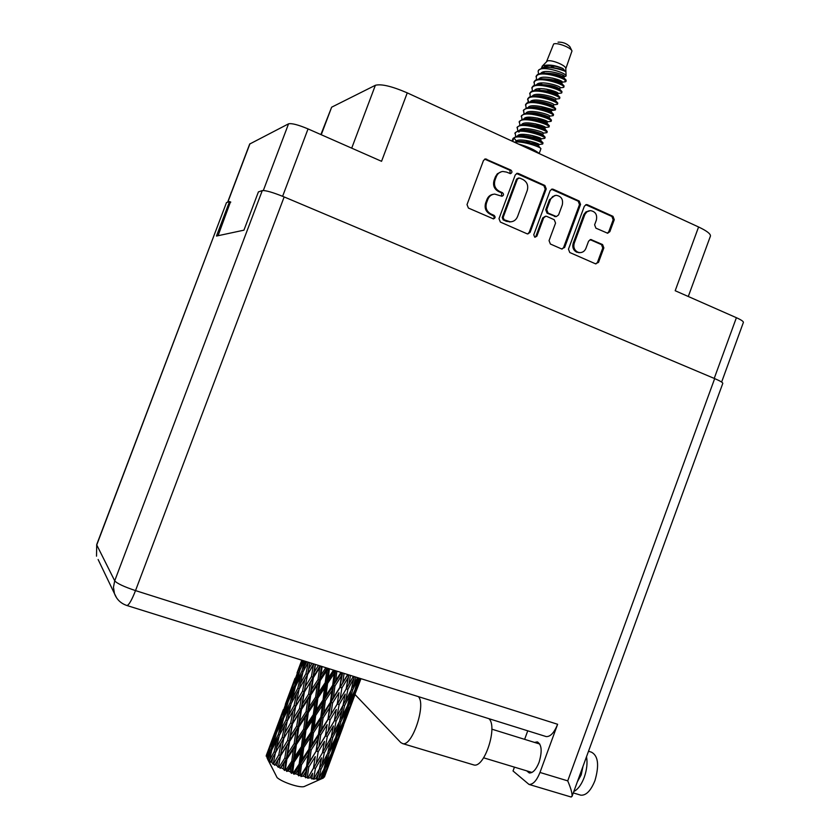 <?xml version="1.0" encoding="UTF-8"?>
<svg xmlns="http://www.w3.org/2000/svg" width="839" height="839" viewBox="0 0 839 839"><rect width="100%" height="100%" fill="white"/><g stroke="black" fill="none" stroke-linecap="round" stroke-linejoin="round"><path stroke-width="1.26" d="M589.251 210.746L585.874 211.963L583.871 214.49L573.205 243.247C572.135 247.274 573.299 250.253 576.687 252.193L579.906 252.623M574.254 243.174C573.173 247.201 574.337 250.19 577.735 252.13L579.77 252.623C582.654 252.612 584.71 251.176 585.926 248.323L588.59 241.118L590.834 239.514L602.58 244.558L603.86 247.893L598.511 262.376L595.48 263.792L569.765 252.518L568.464 249.173L584.374 206.163L586.482 204.569L587.436 204.758L612.994 216.336L614.274 219.682L609.859 231.648L607.656 233.242L595.91 228.166L594.62 224.81L596.351 220.112C597.42 214.669 595.438 211.501 590.415 210.61L586.975 211.795L584.93 214.354L574.254 243.174L573.205 243.247M534.705 237.143L536.887 236.137L543.682 217.825L545.874 216.21L546.797 216.41L554.233 219.724L555.554 223.101L549.052 240.636L550.374 244.013L561.532 248.91L564.616 247.484L580.546 204.433L579.246 201.056L553.237 189.268L552.198 189.069L550.122 190.673L533.761 234.763L534.705 237.143M534.978 237.238L536.887 236.137M688.284 296.492L710.434 236.074C710.769 233.924 706.816 230.893 698.583 226.981L407.261 92.867L381.556 161.308L308.049 128.912C298.223 124.801 291.72 123.102 288.553 123.826L249.686 144.035L227.642 202.209M218.056 235.707L230.452 201.958M530.122 232.319L546.231 188.911L544.899 185.492L518.429 173.505L517.285 173.306L515.261 174.911L498.995 218.643L500.359 222.073L526.986 233.756L527.836 233.945L530.122 232.319L529.147 232.424L545.235 189.09L543.903 185.671L516.541 173.505M506.515 172.089L510.437 173.642C512.272 172.75 512.419 171.565 510.899 170.097L485.414 158.928L483.463 160.522L467.019 204.601L468.414 208.062L493.447 218.895C495.409 218.088 495.618 216.902 494.056 215.35L490.92 213.966C486.662 211.543 485.194 207.873 486.515 202.944L487.879 199.283C489.2 196.127 491.476 194.396 494.685 194.082L501.953 196.253C503.851 195.403 504.029 194.218 502.488 192.708L499.362 191.313C495.115 188.869 493.647 185.178 494.968 180.249L496.331 176.599C497.579 173.579 499.729 171.869 502.781 171.46L506.515 172.089M721.624 382.06L743.396 322.407C743.501 321.421 741.173 319.848 736.39 317.698L675.185 290.724L698.583 226.981M321.253 134.733L331.646 107.193L320.886 134.576M331.646 107.193L375.369 85.284C381.294 83.732 391.918 86.27 407.261 92.867M501.428 171.712L497.338 173.778L495.398 176.798L496.331 176.599M501.67 196.242L501.554 192.876L498.429 191.481C494.192 189.048 492.724 185.367 494.045 180.448L495.398 176.798M493.301 194.291C490.301 194.753 488.193 196.473 486.966 199.441L487.879 199.283M493.185 218.874L494.129 217.783L493.993 216.284L490.007 214.102C485.76 211.68 484.292 208.02 485.603 203.09L486.966 199.441M510.143 173.642L509.955 170.307L484.69 159.137M527.626 233.934L529.147 232.424M519.645 178.025L517.432 179.011L503.169 217.374L504.124 219.766L510.343 221.842C513.72 221.674 516.121 219.944 517.516 216.64L527.238 190.495C528.549 185.608 527.112 181.948 522.917 179.504L519.645 178.025M518.492 177.962L516.478 179.2L517.432 179.011M510.783 221.832L506.462 221.339L503.18 219.891L502.225 217.5L516.478 179.2M551.443 189.247L578.197 201.203L579.246 201.056M562.046 249.068L563.588 247.547L579.497 204.58L578.197 201.203M545.35 216.284L542.686 217.951L535.901 236.231M562.287 204.926C563.357 199.315 561.27 196.116 556.047 195.309L552.66 196.557L550.657 199.084L546.713 209.645L548.045 213.043L556.393 216.546L558.575 214.941L562.287 204.926M554.873 195.477L549.44 199.755L550.447 199.598M555.89 216.609L547.038 213.169L545.717 209.781L549.44 199.755M595.889 263.928L597.441 262.418L602.78 247.966L601.5 244.642L590.069 239.629M607.342 233.211L608.768 231.742L613.173 219.797L611.904 216.462L585.727 204.726M571.841 50.676L569.838 46.627C566.671 43.45 562.749 41.96 558.061 42.149M565.79 68.704L571.988 50.98C570.992 47.55 556.991 42.223 553.646 44.006L546.598 61.541M541.344 68.221L542.896 65.778C548.622 64.288 555.282 65.201 562.875 68.494L565.937 71.965L565.79 68.546C566.294 65.463 550.908 59.202 547.311 61.027L542.046 66.375M539.498 153.747C535.02 149.887 527.972 146.647 518.366 144.014M538.669 69.962L543.336 67.728C551.129 66.145 566.063 70.958 565.937 71.997L565.926 72.039M564.962 76.443L566.105 75.919C566.734 73.287 545.056 66.029 539.425 69.511L538.114 71.021L538.565 74.01M550.227 65.767L554.086 67.655M552.607 78.079L561.742 81.446M541.879 144.077L543.032 142.987C542.823 141.225 523.83 134.701 516.09 136.505L513.017 138.425L512.021 141.099M542.791 143.878C544.207 142.273 519.802 134.177 513.982 137.837L516.195 140.942L515.817 141.959M539.225 153.485L540.924 148.692C540.788 147.045 522.309 140.637 514.317 142.158M566.01 81.215L565.014 81.844L566 81.435L566.136 80.229C565.108 77.765 548.36 71.902 540.326 73.538L537.568 74.482L536.268 75.982L536.478 79.684M566 81.435C567.678 79.128 543.378 70.864 537.306 75.195L536.006 76.695M562.738 87.497L563.892 87.109L564.049 85.935C563.084 83.522 546.137 77.597 538.124 79.254L535.45 80.177L534.16 81.656L534.401 85.368M563.892 87.109C565.549 84.854 541.228 76.611 535.188 80.88L533.898 82.358M560.693 93.139L561.784 92.783L561.952 91.64C561.06 89.291 543.913 83.302 535.911 84.97L533.331 85.861L532.052 87.319L532.325 91.052M561.784 92.783C563.42 90.591 539.089 82.358 533.069 86.574L531.779 88.032M558.638 98.792L559.676 98.446L559.854 97.345C559.036 95.048 541.69 89.007 533.709 90.696L531.213 91.545L529.933 92.993L530.238 96.737M559.676 98.446C561.291 96.328 536.95 88.105 530.951 92.259L529.671 93.706M556.582 104.445L557.568 104.12L557.757 103.05C557.012 100.816 539.467 94.713 531.507 96.412L529.094 97.24L527.825 98.666L528.161 102.421M557.568 104.12C559.152 102.064 534.81 93.863 528.832 97.953L527.563 99.38M554.768 109.395L555.313 109.353M547.059 108.084L554.506 110.108L555.46 109.794L555.649 108.755C554.988 106.584 537.233 100.418 529.304 102.138L526.976 102.935L525.707 104.34L526.084 108.116M555.46 109.794C557.023 107.801 532.671 99.61 526.714 103.648L525.445 105.053M552.471 115.761L553.551 114.461C552.964 112.353 535.009 106.134 527.102 107.864L523.599 110.014L524.008 113.8M553.352 115.478C554.894 113.548 530.521 105.368 524.595 109.343L523.326 110.727M550.415 121.424L551.454 120.166C550.929 118.121 532.775 111.839 524.899 113.59L521.48 115.698L521.931 119.495M551.244 121.152C552.754 119.285 528.381 111.126 522.466 115.037L521.218 116.411M548.349 127.088L549.346 125.871C548.905 123.899 530.542 117.554 522.697 119.316L519.362 121.372L519.855 125.189M549.136 126.836C550.615 125.032 526.231 116.883 520.348 120.732L519.1 122.085M546.283 132.751L547.238 131.576C546.881 129.667 528.308 123.27 520.495 125.042L517.254 127.056L517.778 130.894M547.018 132.51C548.486 130.779 524.092 122.651 518.229 126.437L516.981 127.769M544.217 138.414L545.14 137.281C544.847 135.446 526.074 128.986 518.292 130.769L515.136 132.74L515.702 136.589M544.91 138.194C546.346 136.526 521.942 128.409 516.1 132.132L514.863 133.453M539.425 69.511L538.114 71.021M540.358 83.03L541.963 84.288M539.477 83.197L540.851 84.34M550.489 90.035L556.949 92.447M538.344 88.724L540.001 90.004M533.384 100.24L534.873 101.446M527.731 99.012L528.78 102.253M528.297 117.198L530.227 118.593M527.301 117.303L528.927 118.572M523.263 128.703L524.994 130.003M522.309 134.313L524.438 135.792M521.25 134.397L523.033 135.729M301.841 660.199L300.844 662.758L301.788 660.178M301.149 661.908L297.037 672.951M300.761 663.544L300.844 662.758M275.57 774.565L267.651 759.274M266.236 756.317L268.019 751.985L266.236 756.317M266.215 755.687L273.797 735.3L266.341 756.023M303.361 660.671L301.652 664.394L302.827 660.503M302.313 660.345L295.16 679.191L302.103 660.272M299.565 669.008L300.236 669.323M301.316 667.036L301.652 664.394M295.013 678.311L289.161 694.105L295.013 678.311M297.604 671.945L297.205 672.532M294.95 680.985L295.16 679.191M289.476 693.224L285.365 704.278M289.067 694.891L289.161 694.105M304.526 661.038L301.893 671.158L296.849 681.205L300.1 669.627L304.242 660.943M306.822 661.751L304.263 666.596L305.553 661.352M303.634 670.697L304.263 666.596M301.893 671.158L303.12 671.672M293.472 684.383L297.981 674.22L294.625 685.788L289.895 695.898L293.472 684.383M299.387 672.091L297.981 674.22M294.625 685.788L295.58 686.218M296.387 684.624L296.849 681.205M287.326 699.233L291.5 689.018L287.829 700.492L283.435 710.654L287.326 699.233M292.444 687.613L291.5 689.018M287.829 700.492L288.511 700.817M289.57 698.551L289.895 695.898M283.33 709.658L277.457 725.483L283.33 709.658M285.91 703.292L285.512 703.89M283.225 712.458L283.435 710.654M277.793 724.571L273.661 735.667M277.373 726.28L277.457 725.483M295.433 686.512L300.582 676.475L297.803 688.263L292.454 698.268L295.433 686.512M308.353 662.233L305.92 673.769L300.299 683.733L302.973 671.934L308.27 662.202M311.993 663.366L308.532 669.249L309.853 662.695M305.92 673.769L307.556 674.367L308.532 669.249M299.492 688.494L300.299 683.733M302.722 673.014L300.582 676.475M297.803 688.263L299.282 688.85M288.343 701.152L293.168 691.084L290.105 702.799L285.061 712.835L288.343 701.152M294.971 688.274L293.168 691.084M290.105 702.799L291.332 703.313M291.836 702.369L292.454 698.268M281.736 715.877L286.235 705.735L282.848 717.397L278.139 727.444L281.736 715.877M287.641 703.606L286.235 705.735M282.848 717.397L283.802 717.838M284.599 716.265L285.061 712.835M275.612 730.654L279.765 720.481L276.073 732.028L271.689 742.158L275.612 730.654M280.708 719.086L279.765 720.481M276.073 732.028L276.744 732.363M277.803 730.119L278.139 727.444M274.196 734.712L273.797 735.3M271.479 743.962L271.689 742.158M291.164 703.617L296.597 693.654L294.08 705.547L288.459 715.499L291.164 703.617M299.124 689.123L304.84 679.171L302.564 691.116L296.681 701.047L299.124 689.123M307.483 674.661L313.45 664.698L311.395 676.685L305.291 686.596L307.556 674.367L304.84 679.171M318.495 665.4L314.216 672.175L315.485 664.457M311.395 676.685L312.999 677.188L315.233 664.383M313.346 677.618L319.701 667.676L317.971 679.705L311.531 689.627L314.216 672.175M313.859 663.953L313.45 664.698M302.564 691.116L304.2 691.672L307.315 675.573M304.337 692.049L310.503 682.117L308.626 694.147L302.334 704.078L305.291 686.596M294.08 705.547L295.716 706.144L296.681 701.047M299.041 689.532L296.597 693.654M283.634 718.174L288.773 708.147L285.963 720.019L280.635 729.972L283.634 718.174M290.913 704.687L288.773 708.147M285.963 720.019L287.452 720.607M287.651 720.271L288.459 715.499M276.566 732.751L281.38 722.715L278.286 734.503L273.252 744.497L276.566 732.751M283.183 719.904L281.38 722.715M278.286 734.503L279.513 735.027M280.016 734.094L280.635 729.972M269.98 747.402L274.458 737.324L271.049 749.038L266.907 757.848L269.98 747.402M275.863 735.195L274.458 737.324M271.049 749.038L272.014 749.479M272.79 747.937L273.252 744.497M268.962 750.59L268.019 751.985M287.274 720.921L292.989 710.979L290.682 722.998L284.82 732.887L287.274 720.921M295.632 706.469L301.579 696.559L299.513 708.567L293.409 718.488L295.716 706.144L292.989 710.979M325.847 667.697L320.928 675.175L322.134 666.544M317.971 679.705L319.439 680.083L321.505 666.344M320.194 680.628L326.78 670.644L325.228 682.621L318.6 692.626L320.194 680.628L319.439 680.083L320.928 675.175M320.488 666.03L319.701 667.676M308.626 694.147L310.189 694.587L312.999 677.188L310.503 682.117M310.724 695.101L317.215 685.148L315.6 697.167L309.035 707.151L310.724 695.101L310.189 694.587L311.531 689.627M299.513 708.567L301.128 709.07L304.2 691.672L301.579 696.559M301.463 709.532L307.808 699.621L306.078 711.661L299.617 721.613L302.334 704.078M290.682 722.998L292.329 723.543L295.213 708.661M292.444 723.963L298.621 714.041L296.723 726.123L290.43 736.023L293.409 718.488M279.335 735.363L284.757 725.431L282.208 737.397L276.597 747.318L279.335 735.363M287.19 721.32L284.757 725.431M282.208 737.397L283.855 737.984L284.82 732.887M271.826 749.856L276.943 739.893L274.112 751.807L269.424 760.543L271.826 749.856M279.083 736.422L276.943 739.893M274.112 751.807L275.612 752.405M275.79 752.09L276.597 747.318M266.907 757.848L267.693 758.236M304.777 786.279L304.316 786.489C300.362 788.241 282.785 782.525 277.101 777.627L267.505 758.634L269.571 754.387L268.197 759.4L269.413 761.382L269.151 760.302M271.375 751.576L269.571 754.387M283.75 738.351L289.696 728.462L287.62 740.522L281.516 750.433L283.855 737.984L281.107 742.861L278.8 754.911L273.629 763.605L274.647 765.252L277.803 760.396L276.891 765.556L278.296 767.36L280.551 755.908L286.707 746.018L284.799 758.131L279.261 766.836L280.195 768.367L283.97 763.626L283.215 768.786L284.547 770.454L285.375 769.772L286.896 759.127L293.388 749.185L291.741 761.256L285.963 770.034L286.718 771.419L288.207 770.989L291.018 766.731L290.346 771.859L291.49 773.348L292.664 772.74L294.038 762.179L300.698 752.122L299.166 764.077L293.293 772.971L293.786 774.198L295.632 773.81L298.474 769.478L297.824 774.544L298.663 775.834L300.142 775.278L301.505 764.864L308.154 754.649L306.571 766.406L300.75 775.467L300.928 776.515L303.036 776.117L305.826 771.712L305.123 776.683L305.585 777.763L307.294 777.208L308.794 767.003L315.265 756.589L313.45 768.094L307.672 778.235L309.927 777.774L312.601 773.275L311.793 779.001L313.65 778.414L315.422 768.461L321.547 757.827L319.376 769.027L313.576 779.232L315.852 778.665L318.348 774.061L316.901 779.473L318.799 778.812L320.97 769.153L326.612 758.278L323.959 769.153L318.254 779.452L320.435 778.739L322.7 774.04L321.473 778.613L320.582 779.158L322.438 778.393L325.071 769.027L330.136 757.932L326.916 768.472L322.658 778.319L321.421 778.896L323.393 778.005L325.396 773.222L323.393 778.005M333.513 670.099L328.248 678.069L329.433 668.819M269.424 760.543L270.441 762.284L272.895 757.25L271.784 762.357L273.136 764.277L275.412 752.751L281.107 742.861M324.399 777.061L331.908 756.809L324.399 777.061M304.316 786.489L322.438 778.393M321.473 778.613L320.435 778.739M317.341 778.77L315.852 778.665M311.772 778.12L309.927 777.774M307.861 777.334L307.294 777.208M305.123 776.683L303.036 776.117M300.75 775.467L300.142 775.278M297.824 774.544L295.632 773.81M293.293 772.971L292.664 772.74M290.346 771.859L288.207 770.989M285.963 770.034L285.375 769.772M283.215 768.786L281.264 767.853M276.891 765.556L275.255 764.602M271.784 762.357L270.567 761.466M325.228 682.621L326.465 682.852L328.437 668.515M327.556 683.491L334.216 673.392L332.674 685.253L326.035 695.384L327.556 683.491L326.465 682.852L328.248 678.069M327.734 668.295L326.78 670.644M315.6 697.167L316.964 697.471L319.439 680.083L317.215 685.148M317.887 698.079L324.536 688.043L323.015 699.978L316.345 710.056L317.887 698.079L316.964 697.471L318.6 692.626M306.078 711.661L307.556 712.028L310.189 694.587L307.808 699.621M308.291 712.605L314.877 702.631L313.325 714.608L306.686 724.644L308.291 712.605L307.556 712.028L309.035 707.151M296.723 726.123L298.285 726.553L301.128 709.07L298.621 714.041M298.82 727.098L305.312 717.135L303.676 729.196L297.111 739.159L298.82 727.098L298.285 726.553L299.617 721.613M287.62 740.522L289.235 741.005L292.329 723.543L289.696 728.462M289.549 741.519L295.905 731.608L294.153 743.69L287.693 753.632L290.43 736.023M278.8 754.911L280.446 755.457L283.383 740.313M278.296 767.36L281.516 750.433M275.339 753.128L272.895 757.25M340.97 672.427L335.673 680.639L336.921 671.158M332.674 685.253L333.586 685.327L335.621 670.76M334.95 685.987L341.504 675.752L339.805 687.424L333.335 697.712L334.95 685.987L333.586 685.327L335.673 680.639M335.149 670.613L334.216 673.392M323.015 699.978L324.095 700.114L326.465 682.852L324.536 688.043M325.333 700.775L331.961 690.612L330.367 702.379L323.781 712.615L325.333 700.775L324.095 700.114L326.035 695.384M313.325 714.608L314.573 714.818L316.964 697.471L314.877 702.631M315.653 715.478L322.312 705.389L320.781 717.23L314.122 727.403L315.653 715.478L314.573 714.818L316.345 710.056M303.676 729.196L305.06 729.469L307.556 712.028L305.312 717.135M305.962 730.108L312.632 720.051L311.091 732.007L304.431 742.096L305.962 730.108L305.06 729.469L306.686 724.644M294.153 743.69L295.643 744.025L298.285 726.553L295.905 731.608M296.366 744.644L302.952 734.66L301.4 746.668L294.751 756.715L296.366 744.644L295.643 744.025L297.111 739.159M284.799 758.131L286.372 758.54L289.235 741.005L286.707 746.018M286.896 759.127L286.372 758.54L287.693 753.632M280.551 755.908L277.803 760.396M347.713 674.535L342.711 682.736L344.105 673.413M339.805 687.424L342.595 672.93M341.893 687.98L348.164 677.566L346.161 688.987L340.026 699.464L341.893 687.98L340.34 687.319L342.711 682.736M342.302 672.847L341.504 675.752M330.367 702.379L331.111 702.337L333.586 685.327L331.961 690.612M332.58 703.019L339.008 692.678L337.184 704.215L330.849 714.639L332.58 703.019L331.111 702.337L333.335 697.712M320.781 717.23L321.704 717.261L324.095 700.114L322.312 705.389M323.067 717.953L329.622 707.707L327.944 719.348L321.452 729.689L323.067 717.953L321.704 717.261L323.781 712.615M311.091 732.007L312.192 732.111L314.573 714.818L312.632 720.051M313.429 732.804L320.068 722.599L318.474 734.377L311.877 744.623L313.429 732.804L312.192 732.111L314.122 727.403M301.4 746.668L302.659 746.846L305.06 729.469L302.952 734.66M303.728 747.528L310.399 737.408L308.867 749.269L302.197 759.473L303.728 747.528L302.659 746.846L304.431 742.096M291.741 761.256L293.136 761.508L295.643 744.025L293.388 749.185M294.038 762.179L293.136 761.508L294.751 756.715M284.547 770.454L286.372 758.54L283.97 763.626M353.334 676.297L348.898 684.205L350.503 675.405M346.161 688.987L348.877 674.902M347.912 689.333L353.754 678.72L351.321 689.847L345.658 700.534L347.912 689.333L346.287 688.725L348.898 684.205M348.751 674.86L348.164 677.566M337.184 704.215L339.008 692.678M339.134 704.655L345.217 694.126L343.015 705.379L337.079 716.013L339.134 704.655L337.53 704.015L340.026 699.464M327.944 719.348L331.111 702.337L329.622 707.707M330.042 719.872L336.324 709.427L334.342 720.806L328.175 731.367L330.042 719.872L328.489 719.201L330.849 714.639M318.474 734.377L319.229 734.303L321.704 717.261L320.068 722.599M320.697 734.995L327.147 724.602L325.322 736.139L318.977 746.595L320.697 734.995L319.229 734.303L321.452 729.689M308.867 749.269L309.801 749.269L312.192 732.111L310.399 737.408M311.164 749.982L317.74 739.683L316.051 751.325L309.549 761.718L311.164 749.982L309.801 749.269L311.877 744.623M299.166 764.077L300.278 764.151L302.659 746.846L300.698 752.122M301.505 764.864L300.278 764.151L302.197 759.473M291.49 773.348L293.136 761.508L291.018 766.731M357.54 677.608L353.838 684.97L355.663 677.021M351.635 688.452L353.838 684.97M354.131 676.538L353.754 678.72M343.172 704.634L345.658 700.534M334.342 720.806L336.324 709.427M336.114 721.121L341.966 710.465L339.554 721.54L333.849 732.311L336.114 721.121L334.478 720.502L337.079 716.013M325.322 736.139L327.147 724.602M327.283 736.548L333.398 725.945L331.206 737.187L325.249 747.853L327.283 736.548L325.679 735.897L328.175 731.367M316.051 751.325L319.229 734.303L317.74 739.683M318.17 751.828L324.473 741.33L322.491 752.698L316.303 763.312L318.17 751.828L316.618 751.146L318.977 746.595M306.571 766.406L307.336 766.301L309.801 749.269L308.154 754.649M308.794 767.003L307.336 766.301L309.549 761.718M298.663 775.834L300.278 764.151L298.474 769.478M344.577 705.589L350.167 694.849L347.482 705.798L342.071 716.642L344.577 705.589L343.078 705.075M352.632 689.962L357.938 679.139L354.97 689.952L349.873 700.848L352.632 689.962L351.384 689.553M360.109 678.405L357.215 684.981L359.186 678.122M355.757 687.172L357.215 684.981M358.127 677.786L357.938 679.139M348.007 703.711L349.873 700.848M350.796 690.864L350.167 694.849M339.868 720.124L342.071 716.642M342.794 705.777L341.966 710.465M333.261 726.616L333.398 725.945M331.353 736.422L333.849 732.311M322.491 752.698L324.473 741.33M324.284 752.971L330.167 742.242L327.755 753.296L322.029 764.13L324.284 752.971L322.648 752.352L325.249 747.853M313.45 768.094L315.265 756.589M315.422 768.461L313.828 767.811L316.303 763.312M305.585 777.763L307.336 766.301L305.826 771.712M332.779 737.355L338.4 726.532L335.726 737.46L330.293 748.357L332.779 737.355L331.279 736.831M340.886 721.603L346.203 710.738L343.266 721.488L338.127 732.478L340.886 721.603L339.627 721.204M348.552 705.767L353.565 694.807L350.324 705.442L345.511 716.496L348.552 705.767L347.566 705.473M355.767 689.836L360.445 678.803L352.432 700.408L355.767 689.836L355.065 689.637M360.948 678.667L358.851 684.257L360.833 678.636M358.431 684.865L358.851 684.257M351.436 701.865L352.432 700.408M353.88 692.322L353.565 694.807M344.053 718.687L345.511 716.496M346.675 707.455L346.203 710.738M336.261 735.352L338.127 732.478M339.029 722.536L338.4 726.532M328.08 751.849L330.293 748.357M330.996 737.565L330.167 742.242M321.316 759.043L321.547 757.827M319.533 768.241L322.029 764.13M311.793 779.001L312.601 773.275M329.108 753.317L334.457 742.368L331.531 753.097L326.371 764.161L329.108 753.317L327.85 752.919M336.817 737.376L341.861 726.343L338.631 736.946L333.796 748.052L336.817 737.376L335.82 737.093M344.074 721.32L348.783 710.234L340.749 731.881L344.074 721.32L343.361 721.131M350.849 705.18L355.222 694.031L347.21 715.604L350.429 705.085M355.296 693.371L358.882 684.163M346.79 716.223L347.21 715.604M348.972 708.598L348.783 710.234M339.753 733.338L340.749 731.881M342.186 723.847L341.861 726.343M332.328 750.265L333.796 748.052M334.918 739.107L334.457 742.368M324.494 767.035L326.371 764.161M327.252 754.282L326.612 758.278M320.97 769.153L319.46 768.629M319.177 769.384L318.348 774.061M332.359 752.866L337.1 741.707L329.045 763.385L332.359 752.866L331.646 752.688M339.166 736.632L343.571 725.389L335.558 746.993L338.757 736.537M343.654 724.728L347.252 715.489M335.128 747.612L335.558 746.993M337.288 740.082L337.1 741.707M328.049 764.864L329.045 763.385M330.451 755.436L330.136 757.932M325.071 769.027L324.064 768.744M323.162 770.779L322.7 774.04M331.908 756.788L335.61 746.846M331.982 756.149L331.908 756.809M325.595 771.597L325.396 773.222M512.66 141.392L513.982 137.837M565.759 80.785L565.004 80.743M562.875 68.494C554.076 65.222 547.427 64.991 542.906 67.802M543.546 71.85L544.029 72.49M559.047 81.698L562.245 82.075C563.483 80.387 541.365 73.989 538.669 79.17M539.404 83.218L540.368 84.393M546.609 89.165C552.628 92.384 556.404 93.832 557.925 93.507L558.029 93.412C559.225 91.818 536.876 85.4 534.401 90.581M553.74 104.833L553.813 104.76C554.967 103.26 532.377 96.821 530.133 102.001M549.535 116.17L549.597 116.107C550.709 114.702 527.867 108.241 525.864 113.433M526.997 117.355L528.13 118.593M535.618 123.836C541.103 126.563 544.343 127.79 545.34 127.507L545.371 127.465C546.441 126.165 523.358 119.673 521.596 124.875M522.865 128.755L524.06 130.014M532.052 135.457C537.285 137.984 540.306 139.117 541.124 138.855L541.145 138.834C542.172 137.617 518.848 131.104 517.327 136.317M565.832 71.871C562.14 68.934 555.512 67.456 545.937 67.414L545.214 67.498M542.414 72.238L542.99 73.213M563.588 85.442L561.69 83.323C558.25 80.45 551.538 78.95 541.554 78.824L539.865 79.044M538.229 83.585L538.858 84.603M557.505 94.828L557.484 94.692C554.034 91.871 547.269 90.392 537.18 90.245L536.394 90.434M555.271 108.325L553.268 106.071C553.258 104.896 539.561 100.261 532.807 101.676L530.982 101.918M549.597 116.107L549.084 117.481C549.167 116.39 535.156 111.671 528.434 113.108L526.535 113.37M525.707 117.691L526.473 118.781M546.923 131.209L544.836 128.828C545.067 127.885 530.751 123.081 524.071 124.55L522.099 124.822M521.522 129.07L522.351 130.181M541.145 138.834L540.631 140.228C540.977 139.389 526.336 134.502 519.698 135.991L517.663 136.285M561.637 76.213L564.353 76.401C565.601 74.681 543.609 68.284 540.809 73.454M559.644 89.07L560.137 87.738C561.354 86.102 539.12 79.695 536.53 84.875M559.361 98.698L555.921 99.086C557.096 97.544 534.621 91.115 532.262 96.296M533.195 100.281L534.244 101.477M541.061 106.48C546.86 109.458 550.384 110.8 551.643 110.496L551.705 110.433C552.838 108.986 530.122 102.526 527.993 107.717M537.421 118.047C543.022 120.858 546.357 122.127 547.437 121.833L547.479 121.781C548.57 120.428 525.613 113.957 523.735 119.148M546.85 132.667L543.263 133.149C544.312 131.891 521.103 125.389 519.467 130.59M520.799 134.46L522.026 135.729M530.3 141.267L539.037 144.518C539.97 143.658 520.883 137.753 516.195 140.942M544.501 66.564L545.046 67.508M565.675 79.715L563.787 77.639C560.347 74.734 553.667 73.224 543.745 73.119L542.088 73.318M561.511 91.157L559.582 89.007C556.142 86.165 549.398 84.666 539.372 84.54L537.642 84.76M536.142 89.27L536.803 90.297M557.348 102.599L555.376 100.386C555.303 99.159 541.753 94.555 534.999 95.961L533.195 96.202M531.968 100.628L532.671 101.697M553.184 114.041L551.16 111.765C551.213 110.643 537.359 105.955 530.626 107.392L528.759 107.644M549.01 125.483L546.944 123.144C547.122 122.137 532.954 117.376 526.252 118.823L524.312 119.096M544.826 136.935L542.728 134.523C543.022 133.642 528.549 128.797 521.879 130.265L519.876 130.548M519.488 131.283L518.89 132.132M519.435 134.764L520.285 135.887M525.864 140.417L529.86 142.724M540.641 148.377L538.502 145.913C538.921 145.147 524.134 140.218 517.506 141.718L516.614 141.948M307.672 778.235L321.075 755.152M300.928 776.515L333.188 722.799M293.786 774.198L319.229 734.303L345.269 690.518M286.718 771.419L321.704 717.261L347.933 674.608M280.195 768.367L341.599 672.626M274.647 765.252L298.285 726.553L334.53 670.413M280.111 744.56L301.128 709.07L327.168 668.117M292.234 712.269L320.047 665.883M304.337 680.03L313.66 663.89M588.506 751.251L591.443 752.164C598.207 755.75 599.382 765.231 594.956 780.585C590.887 790.663 586.188 795.54 580.861 795.194L579.969 794.921M586.524 756.705C587.615 762.913 586.86 769.783 584.248 777.323C581.417 784.696 577.945 789.415 573.824 791.481M534.527 742.41L537.212 741.907C541.732 744.403 542.361 751.188 539.078 762.273C536.142 769.573 532.87 773.139 529.273 772.971L526.651 770.831M577.368 781.78L581.196 774.9L582.979 766.406M96.705 544.595L96.516 556.163L96.705 544.595L226.478 202.608L96.747 544.951L114.712 580.808L262.282 190.589C265.669 190.275 272.958 192.393 284.159 196.934L135.519 590.604L557.62 724.277L539.98 772.457C536.698 780.627 533.038 784.622 529 784.423L513.028 770.968L514.433 767.14M557.62 724.277C554.212 732.699 550.405 736.81 546.21 736.59L545.518 736.369M524.627 739.337L527.752 730.821M230.788 202.105L229.529 201.58L226.478 202.608M262.282 190.589L258.412 191.89L243.939 230.169L216.472 236.053L229.529 201.58M284.159 196.934L714.671 378.599C720.114 380.937 722.83 382.521 722.799 383.36L572.009 796.452C572.429 793.809 571.002 788.618 567.73 780.868L714.671 378.599M570.74 796.914L572.009 796.452M355.023 694.566L400.748 742.536L402.72 743.627C412.285 746.689 426.359 704.278 418.367 696.622M472.976 764.696L473.825 764.948C484.46 768.325 498.02 726.595 488.917 718.677M288.553 123.826L263.341 190.484M249.938 143.773L227.82 202.157M308.049 128.912L282.617 196.295M736.39 317.698L714.22 378.41M494.045 180.448L494.968 180.249M498.429 191.481L499.362 191.313M501.554 192.876L502.488 192.708M485.603 203.09L486.515 202.944M490.007 214.102L490.92 213.966M493.143 215.476L494.056 215.35M485.75 159.347L486.662 159.116M509.955 170.307L510.899 170.097M545.235 189.09L546.231 188.911M517.464 173.704L518.429 173.505M543.903 185.671L544.899 185.492M502.225 217.5L503.169 217.374M503.18 219.891L504.124 219.766M506.462 221.339L507.406 221.213M552.23 189.446L553.237 189.268M579.497 204.58L580.546 204.433M563.588 247.547L564.616 247.484M542.686 217.951L543.682 217.825M545.717 209.781L546.713 209.645M547.038 213.169L548.045 213.043M554.464 216.483L555.47 216.357M583.661 215.004L584.72 214.878M590.572 239.786L591.642 239.702M601.5 244.642L602.58 244.558M602.78 247.966L603.86 247.893M597.441 262.418L598.511 262.376M586.377 204.905L587.436 204.758M611.904 216.462L612.994 216.336M613.173 219.797L614.274 219.682M608.768 231.742L609.859 231.648M351.709 148.157L375.369 85.284M539.98 772.457L567.73 780.868M126.72 605.454L127.004 605.538C129.007 604.95 131.838 599.979 135.519 590.604C123.941 586.734 117.009 583.472 114.712 580.808L113.464 587.216L114.45 593.572L98.121 559.508M546.21 736.59L127.004 605.538C120.889 603.514 116.705 599.528 114.45 593.572L116.642 597.934M484.869 159.064L485.414 158.928M516.751 173.421L517.285 173.306M509.399 221.957L510.343 221.842M555.376 216.672L556.393 216.546M578.721 252.686L579.77 252.623M565.937 72.028L566.094 75.856M307.179 676.297L307.305 675.615M283.225 741.11L283.372 740.344M565.591 81.75L562.109 82.191M561.438 93.045L557.925 93.507M557.274 104.361L553.782 104.823M553.111 115.677L549.576 116.16M548.937 127.004L545.34 127.507M544.752 138.341L541.124 138.855M562.245 82.075L561.752 83.397M558.029 93.412L557.536 94.755M553.813 104.76L553.31 106.113M545.371 127.465L544.857 128.849M557.484 94.692L559.435 96.884M537.18 90.245L535.418 90.476M549.063 117.45L551.097 119.767M540.62 140.218L542.739 142.651M565.643 76.349L564.196 76.538M563.514 87.403L560.106 87.833M555.198 110.014L551.643 110.496M551.024 121.34L547.437 121.833M542.665 144.004L539.016 144.539M564.353 76.401L563.86 77.712M555.921 99.086L555.418 100.428M551.705 110.433L551.192 111.797M547.479 121.781L546.965 123.165M543.263 133.149L542.739 134.534M539.037 144.518L538.512 145.913M517.506 141.718L515.44 142.011M320.079 756.872L320.529 756.128M332.223 724.476L332.622 723.805M344.326 692.154L344.682 691.567M580.861 795.194L573.299 792.918M537.212 741.907L537.809 742.096M483.621 757.816L531.978 772.446M491.822 729.164L539.813 744.057M529 784.423L571.191 797.04M473.825 764.948L402.72 743.627"/></g></svg>
